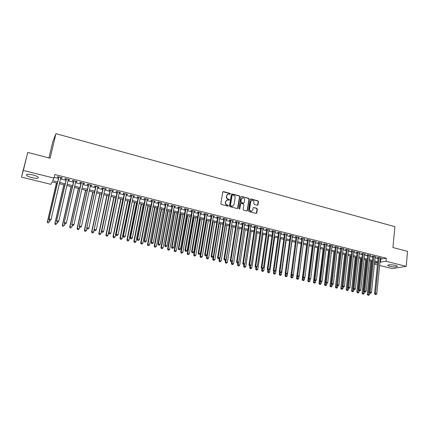 <?xml version="1.0" encoding="UTF-8"?>
<svg xmlns="http://www.w3.org/2000/svg" width="429" height="429" viewBox="0 0 429 429"><rect width="100%" height="100%" fill="white"/><g stroke="black" fill="none" stroke-linecap="round" stroke-linejoin="round"><path stroke-width="0.64" d="M230.4 193.913L230.041 193.356L223.488 191.602L222.764 192.074L220.849 203.625L221.364 204.429L227.96 206.14L228.464 205.807L228.105 205.244L227.257 205.024C226.078 204.585 225.525 203.727 225.611 202.45L225.767 201.485L227.29 199.914L229.102 200.187L229.435 199.844L229.075 199.287L228.228 199.061C227.054 198.622 226.507 197.764 226.587 196.493L226.743 195.538L228.233 193.983L230.073 194.257L230.4 193.913M230.057 194.257L229.788 193.5L222.93 191.747M228.11 206.156L227.853 205.373L227.005 205.153L227.257 205.024M229.086 200.193L228.823 199.421L227.976 199.201L228.228 199.061M389.682 266.345L387.752 265.53C388.207 264.58 390.792 264.527 395.495 265.369L397.41 266.178C396.922 267.128 394.348 267.181 389.682 266.345M31.944 177.686C29.274 176.995 27.499 176.228 26.619 175.391C26.072 174.104 28.169 173.954 32.904 174.941C35.575 175.643 37.339 176.405 38.197 177.231C38.717 178.512 36.637 178.662 31.944 177.686M257.298 205.255L257.99 204.783L258.467 201.609L257.968 200.826L250.692 198.927L250.23 199.41L248.471 210.805L248.976 211.599L256.279 213.454L256.757 212.961L257.336 209.1L256.837 208.312L253.593 207.507L253.126 207.995L252.831 209.91L251.555 211.229C250.268 211.17 249.624 210.451 249.614 209.073L250.772 201.571L252.005 200.279C253.303 200.316 253.963 201.035 253.973 202.424L253.786 203.668L254.284 204.456L257.298 205.255M57.352 183.183L52.107 181.88L50.895 184.357L21.45 177.091L27.783 152.413L50.107 158.226L55.947 133.666L394.916 226.678L392.921 247.538L407.55 251.351L406.204 266.339L392.256 268.597L379.617 265.476M27.783 152.413L23.327 170.431L53.957 178.105L52.687 180.7L57.642 181.934M380.25 259.164L386.32 258.242L54.799 174.523L53.957 178.105M386.32 258.242L386.025 261.288L406.204 266.339M239.79 196.621L239.28 195.828L231.826 193.887L231.365 194.375L229.499 205.872L230.014 206.676L237.258 208.558L237.972 208.076L239.79 196.621L239.527 196.761L239.017 195.967L231.531 194.037M247.147 210.655L248.911 199.265L248.407 198.477L241.554 196.434L248.675 198.337L249.179 199.131L247.415 210.532L246.938 211.025L247.415 210.532M240.814 203.566L240.363 204.054L241.334 203.448L243.366 203.979L243.87 204.772L243.146 209.422L243.651 210.215L246.938 211.025M240.626 203.92L239.859 208.767L239.527 209.111L239.007 208.542L240.851 196.906L241.554 196.434M60.698 177.955L61.889 178.255L62.125 177.821L57.588 176.678L57.368 177.113L58.687 177.445M68.222 179.848L69.38 180.137L69.637 179.708L65.138 178.577L64.892 179.011L66.205 179.338M75.686 181.724L76.812 182.009L77.086 181.585L72.624 180.464L72.362 180.888L73.665 181.215M83.087 183.585L84.186 183.859L84.481 183.446L80.051 182.33L79.773 182.749L81.06 183.076M90.433 185.43L91.506 185.698L91.817 185.296L87.419 184.186L87.119 184.599L88.401 184.92M97.721 187.264L98.761 187.527L99.088 187.124L94.734 186.03L94.412 186.433L95.683 186.749M104.955 189.082L105.963 189.339L106.312 188.942L101.984 187.854L101.646 188.251L102.906 188.567M112.125 190.889L113.106 191.136L113.471 190.744L109.18 189.666L108.827 190.058L110.076 190.374M119.246 192.675L120.195 192.916L120.581 192.535L116.323 191.463L115.948 191.849L117.192 192.16M126.308 194.455L127.231 194.686L127.633 194.31L123.407 193.248L123.016 193.624L124.249 193.935M133.317 196.214L134.213 196.439L134.626 196.074L130.437 195.018L130.03 195.388L131.253 195.694M140.272 197.962L141.136 198.182L141.57 197.817L137.409 196.772L136.985 197.142L138.202 197.442M147.168 199.7L148.01 199.909L148.461 199.555L144.332 198.514L143.892 198.874L145.093 199.179M154.016 201.421L154.831 201.625L155.298 201.276L151.201 200.246L150.745 200.6L151.941 200.901M160.816 203.132L161.599 203.33L162.082 202.981L158.017 201.962L157.545 202.311L158.73 202.606M167.557 204.826L168.318 205.019L168.817 204.681L164.784 203.662L164.296 204.006L165.471 204.301M174.249 206.51L174.984 206.692L175.499 206.36L171.493 205.352L170.994 205.689L172.158 205.984M180.893 208.183L182.132 208.033L178.158 207.03L177.638 207.363L178.796 207.652M187.484 209.84L188.712 209.69L184.77 208.692L184.234 209.02L185.387 209.309M194.031 211.486L195.249 211.331L191.334 210.349L190.782 210.666L191.924 210.955M200.525 213.116L201.732 212.966L197.844 211.985L197.281 212.301L198.418 212.586M206.971 214.736L208.167 214.586L204.311 213.615L203.732 213.926L204.858 214.205M213.369 216.35L214.554 216.195L210.73 215.229L210.135 215.535L211.25 215.814M219.718 217.943L220.897 217.793L217.101 216.833L216.495 217.133L217.6 217.412M226.024 219.53L227.193 219.375L223.423 218.425L222.801 218.72L223.9 218.999M232.282 221.107L233.44 220.951L229.697 220.007L229.065 220.297L230.159 220.57M238.497 222.667L239.645 222.512L235.929 221.573L235.285 221.857L236.368 222.131M244.664 224.217L245.806 224.061L242.117 223.134L241.457 223.412L242.535 223.681M250.788 225.756L251.92 225.6L248.257 224.678L247.587 224.952L248.654 225.22M256.869 227.284L257.99 227.129L254.354 226.212L253.668 226.48L254.729 226.748M262.902 228.807L264.017 228.646L260.403 227.735L259.711 228.003L260.762 228.266M268.892 230.314L270.002 230.153L266.414 229.247L265.707 229.51L266.752 229.772M274.844 231.81L275.938 231.649L272.383 230.754L271.659 231.006L272.699 231.269M280.748 233.296L281.837 233.135L278.303 232.245L277.574 232.497L278.603 232.754M286.615 234.77L287.698 234.604L284.186 233.725L283.44 233.971L284.465 234.229M292.439 236.234L293.511 236.068L290.025 235.194L289.269 235.435L290.288 235.693M298.225 237.687L299.286 237.527L295.828 236.652L295.061 236.894L296.069 237.146M303.968 239.13L305.019 238.969L301.587 238.1L300.809 238.336L301.807 238.588M309.668 240.567L310.714 240.401L307.303 239.543L306.515 239.773L307.507 240.02M315.331 241.988L316.371 241.827L312.982 240.975L312.183 241.2L313.17 241.447M320.956 243.404L321.986 243.238L318.618 242.39L317.809 242.616L318.79 242.862M326.539 244.809L327.563 244.643L324.222 243.801L323.402 244.021L324.372 244.262M332.084 246.203L333.097 246.037L329.783 245.2L328.952 245.415L329.917 245.656M337.591 247.587L338.599 247.42L335.306 246.589L334.464 246.798L335.424 247.045M343.061 248.965L344.063 248.799L340.787 247.973L339.94 248.177L340.894 248.418M348.493 250.332L349.49 250.161L346.235 249.346L345.377 249.544L346.326 249.785M353.893 251.689L354.874 251.517L351.646 250.708L350.777 250.906L351.721 251.142M359.25 253.035L360.226 252.869L357.019 252.059L356.14 252.252L357.078 252.488M364.575 254.376L365.546 254.204L362.36 253.405L361.47 253.593L362.398 253.829M369.862 255.705L370.822 255.534L367.658 254.735L366.763 254.923L367.685 255.153M375.112 257.025L376.072 256.853L372.924 256.065L372.018 256.247L372.935 256.478M54.14 177.333L58.462 178.416M60.473 178.92L65.986 180.303M67.996 180.813L73.445 182.18M75.466 182.684L80.845 184.036M82.877 184.545L88.192 185.88M90.224 186.39L95.479 187.709M97.517 188.218L102.708 189.521M104.751 190.031L109.878 191.318M111.926 191.833L116.994 193.104M119.047 193.624L124.056 194.879M126.115 195.393L131.06 196.638M133.129 197.152L138.015 198.38M140.085 198.9L144.911 200.112M146.986 200.633L151.759 201.828M153.839 202.354L158.553 203.534M160.639 204.059L165.294 205.228M167.385 205.748L171.986 206.907M174.083 207.432L178.63 208.574M180.727 209.1L185.221 210.226M187.323 210.752L191.763 211.867M193.87 212.398L198.257 213.497M200.364 214.028L204.703 215.117M206.816 215.648L211.1 216.72M213.218 217.251L217.449 218.313M219.573 218.849L223.756 219.895M225.879 220.431L230.014 221.466M232.143 222.002L236.223 223.026M238.358 223.563L242.396 224.571M244.525 225.107L248.514 226.11M250.654 226.646L254.595 227.633M256.735 228.174L260.628 229.15M262.773 229.687L266.623 230.652M268.769 231.193L272.571 232.148M274.721 232.684L278.48 233.628M280.63 234.17L284.347 235.103M286.497 235.639L290.17 236.561M292.321 237.103L295.951 238.015M298.107 238.556L301.694 239.452M303.85 239.993L307.395 240.883M309.556 241.425L313.057 242.305M315.224 242.846L318.683 243.715M320.849 244.262L324.27 245.12M326.431 245.661L329.815 246.509M331.982 247.056L335.322 247.892M337.494 248.439L340.792 249.265M342.964 249.812L346.23 250.627M348.402 251.174L351.624 251.984M353.796 252.531L356.987 253.33M359.159 253.877L362.307 254.665M364.484 255.212L367.599 255.99M369.777 256.537L372.849 257.309M375.026 257.856L378.067 258.617M380.33 258.338L381.279 258.167L378.158 257.379L377.241 257.561L378.153 257.786M55.947 133.666L52.847 141.586L48.949 157.926M21.45 177.091L23.327 170.431M377.429 264.94L374.383 264.184M377.654 262.698L374.608 261.942M372.426 261.4L369.348 260.639M367.165 260.097L364.049 259.32M361.867 258.778L358.714 257.995M356.531 257.454L353.34 256.665M351.163 256.124L347.93 255.319M345.758 254.778L342.487 253.968M340.31 253.426L337.001 252.606M334.829 252.07L331.483 251.238M329.311 250.697L325.922 249.855M323.756 249.319L320.324 248.466M318.157 247.93L314.688 247.066M312.521 246.53L309.014 245.661M306.848 245.12L303.298 244.24M301.137 243.704L297.538 242.809M295.383 242.272L291.741 241.371M289.586 240.835L285.907 239.924M283.751 239.387L280.024 238.465M277.874 237.929L274.104 236.99M271.954 236.459L268.141 235.51M265.991 234.979L262.135 234.019M259.985 233.489L256.081 232.518M253.941 231.987L249.989 231.006M247.849 230.475L243.849 229.483M241.709 228.952L237.666 227.944M235.532 227.418L231.435 226.399M229.306 225.868L225.161 224.844M223.032 224.313L218.838 223.273M216.715 222.748L212.473 221.691M210.349 221.166L206.054 220.098M203.936 219.573L199.592 218.495M197.479 217.97L193.082 216.876M190.969 216.355L186.518 215.251M184.411 214.725L179.912 213.61M177.804 213.084L173.246 211.953M171.15 211.433L166.538 210.29M164.441 209.77L159.776 208.612M157.684 208.092L152.96 206.917M150.874 206.403L146.096 205.212M144.015 204.697L139.173 203.496M137.098 202.981L132.202 201.764M130.126 201.249L125.171 200.021M123.107 199.506L118.088 198.262M116.028 197.748L110.95 196.487M108.896 195.978L103.754 194.702M101.705 194.192L96.504 192.905M94.46 192.396L89.194 191.087M87.157 190.583L81.826 189.259M79.794 188.755L74.399 187.414M72.372 186.91L66.913 185.559M64.892 185.055L59.368 183.682M374.463 263.39L377.643 262.811M379.944 262.173L386.025 261.288M59.658 182.432L65.181 183.81M67.197 184.309L72.657 185.671M74.678 186.175L80.073 187.516M82.1 188.02L87.43 189.35M89.463 189.854L94.729 191.162M96.772 191.672L101.968 192.97M104.016 193.479L109.154 194.755M111.208 195.27L116.28 196.53M118.34 197.045L123.354 198.295M125.418 198.804L130.373 200.037M132.443 200.552L137.339 201.775M139.414 202.29L144.251 203.496M146.327 204.011L151.105 205.201M153.191 205.722L157.915 206.896M160.001 207.416L164.666 208.574M166.758 209.1L171.369 210.248M173.466 210.768L178.024 211.905M180.126 212.425L184.626 213.545M186.733 214.071L191.178 215.176M193.286 215.701L197.683 216.795M199.796 217.321L204.14 218.404M206.258 218.929L210.548 219.997M212.666 220.527L216.908 221.584M219.031 222.109L223.225 223.155M225.348 223.686L229.488 224.716M231.622 225.246L235.714 226.265M237.848 226.796L241.892 227.804M244.026 228.335L248.021 229.327M250.161 229.864L254.113 230.845M256.252 231.376L260.156 232.352M262.301 232.883L266.157 233.843M268.302 234.379L272.115 235.328M274.265 235.864L278.03 236.803M280.185 237.334L283.907 238.261M286.063 238.797L289.741 239.714M291.897 240.251L295.533 241.157M297.688 241.693L301.281 242.589M303.442 243.125L306.992 244.01M309.153 244.546L312.666 245.42M314.827 245.962L318.297 246.825M320.463 247.361L323.89 248.214M326.056 248.756L329.445 249.598M331.612 250.139L334.958 250.97M337.13 251.512L340.438 252.338M342.61 252.879L345.881 253.689M348.053 254.231L351.281 255.035M353.458 255.577L356.649 256.37M358.832 256.917L361.985 257.7M364.162 258.242L367.278 259.019M369.46 259.561L372.538 260.328M374.721 260.87L377.761 261.631M380.759 259.293L380.459 262.301M61.889 178.255L61.996 177.788M69.38 180.137L69.487 179.676M76.812 182.009L76.92 181.542M84.186 183.859L84.293 183.398M91.506 185.698L91.602 185.242M98.761 187.527L98.858 187.065M105.963 189.339L106.06 188.878M113.106 191.136L113.202 190.68M120.195 192.916L120.292 192.46M127.231 194.686L127.322 194.235M134.213 196.439L134.304 195.989M141.136 198.182L141.227 197.731M148.01 199.909L148.096 199.464M154.831 201.625L154.917 201.18M161.599 203.33L161.685 202.885M168.318 205.019L168.399 204.574M174.984 206.692L175.07 206.252M181.601 208.36L181.681 207.92M188.17 210.012L188.251 209.572M194.691 211.653L194.766 211.213M201.158 213.277L201.233 212.838M207.582 214.891L207.657 214.457M213.958 216.495L214.028 216.06M220.286 218.088L220.356 217.653M226.566 219.664L226.635 219.235M232.802 221.235L232.872 220.806M238.996 222.79L239.06 222.361M245.141 224.335L245.206 223.911M251.238 225.874L251.308 225.445M257.298 227.397L257.362 226.968M263.315 228.909L263.374 228.485M269.283 230.411L269.348 229.987M275.214 231.901L275.273 231.478M281.102 233.381L281.161 232.963M286.947 234.851L287.001 234.432M292.75 236.309L292.803 235.891M298.514 237.763L298.568 237.344M304.236 239.2L304.29 238.787M309.92 240.626L309.974 240.213M315.562 242.047L315.615 241.634M321.171 243.458L321.219 243.045M326.737 244.857L326.785 244.45M332.261 246.246L332.309 245.838M337.752 247.63L337.8 247.222M343.205 248.997L343.254 248.595M348.621 250.359L348.664 249.957M354 251.716L354.043 251.308M359.341 253.056L359.389 252.654M364.65 254.392L364.693 253.989M369.921 255.716L369.964 255.319M375.155 257.035L375.198 256.633M380.357 258.344L380.4 257.942M227.536 194.262L226.743 195.538M227.976 199.201C226.802 198.761 226.255 197.903 226.335 196.632L226.496 195.678M226.598 200.182L225.767 201.485M227.005 205.153C225.826 204.719 225.279 203.861 225.359 202.585L225.52 201.625M237.516 208.564L239.527 196.761M232.609 194.97L232.11 195.302L230.475 205.394L230.834 205.952L232.486 206.226L234.025 204.649L235.13 197.764C235.21 196.498 234.663 195.645 233.499 195.206L232.609 194.97M232.899 206.113L231.472 206.317L230.582 206.081L230.223 205.523L231.853 195.442M240.363 204.054L239.859 208.767M244.627 199.973C244.61 198.568 243.945 197.849 242.626 197.812L241.388 199.11L240.969 201.759L241.473 202.558L243.742 203.105L244.208 202.617L244.627 199.973M242.058 198.032L241.388 199.11M243.474 203.239L241.211 202.686L240.707 201.893L241.125 199.249M241.291 196.573L241.023 196.562M251.458 200.482L250.772 201.571M251.818 211.165L251.287 211.352C250 211.293 249.351 210.575 249.346 209.196L250.498 201.705M256.274 213.454L257.062 209.229L256.558 208.44L253.593 207.507M257.523 205.271L258.188 201.743L257.69 200.954L250.407 199.067M56.435 182.958L47.356 221.911L47.549 221.6L49.442 222.029L49.807 220.452M56.548 182.985L47.549 221.6L47.764 222.876L48.6 222.924L47.844 222.753M47.764 222.876L47.356 221.911M58.794 176.984L48.938 219.364L58.912 177.011M49.437 220.216L49.142 219.037L51.072 219.476L50.129 220.522L49.437 220.216L50.129 220.522M60.805 177.488L51.072 219.476L50.209 220.393M48.938 219.364L49.356 220.345M63.808 184.786L54.88 223.616L55.094 223.305L56.971 223.734L57.33 222.163M63.937 184.819L55.094 223.305L55.293 224.576L56.129 224.624L55.379 224.453M55.293 224.576L54.88 223.616M71.123 186.599L62.344 225.305L62.575 225.005L64.436 225.423L64.79 223.858M71.273 186.642L62.575 225.005L62.763 226.265L63.599 226.314L62.854 226.142M62.763 226.265L62.344 225.305M78.378 188.401L69.745 226.979L69.997 226.684L71.847 227.102L72.206 225.488M78.55 188.444L69.997 226.684L70.168 227.938L71.01 227.987L70.27 227.82M70.168 227.938L69.745 226.979M85.58 190.192L77.091 228.641L77.365 228.357L79.193 228.77L79.596 226.941M85.773 190.24L77.365 228.357L77.52 229.601L78.362 229.649L77.628 229.483M79.193 228.77L78.362 229.649M77.52 229.601L77.091 228.641M66.313 178.872L56.623 221.117L66.452 178.909M57.132 221.97L56.843 220.796L58.762 221.23L57.808 222.27L57.132 221.97L57.808 222.27M68.324 179.381L58.762 221.23L57.899 222.147M56.623 221.117L57.046 222.099M73.767 180.748L64.243 222.855L73.927 180.791M64.768 223.707L64.484 222.538L66.388 222.973L65.428 224.002L64.768 223.707L65.428 224.002M75.788 181.258L66.388 222.973L65.53 223.879M64.243 222.855L64.672 223.831M81.167 182.615L71.804 224.576L81.344 182.657M72.34 225.429L72.067 224.27L73.949 224.699L72.989 225.724L72.34 225.429L72.989 225.724M83.188 183.124L73.949 224.699L73.096 225.6M71.804 224.576L72.238 225.552M88.503 184.459L79.301 226.287L88.706 184.513M79.853 227.139L80.598 227.311L79.853 227.139L79.585 225.986L81.451 226.41L90.535 184.974M79.301 226.287L79.74 227.263M80.598 227.311L81.451 226.41M92.723 191.967L84.379 230.293L84.669 230.008L86.486 230.421L86.926 228.394M92.937 192.015L84.669 230.008L84.813 231.247L85.655 231.301L84.931 231.134M86.486 230.421L85.655 231.301M84.813 231.247L84.379 230.293M95.785 186.293L86.738 227.981L96.005 186.347M87.307 228.834L88.047 229.006L87.307 228.834L87.039 227.686L88.894 228.11L97.823 186.808M86.738 227.981L87.184 228.952M88.047 229.006L88.894 228.11M99.812 193.726L91.613 231.933L91.919 231.655L93.72 232.062L94.198 229.837M100.048 193.785L91.919 231.655L92.047 232.883L92.895 232.936L92.171 232.77M93.72 232.062L92.895 232.936M92.047 232.883L91.613 231.933M103.008 188.111L94.117 229.665L103.25 188.17M94.696 230.518L95.431 230.684L94.696 230.518L94.439 229.376L96.278 229.794L105.051 188.626M94.117 229.665L94.568 230.636M95.431 230.684L96.278 229.794M106.848 195.474L98.788 233.558L99.11 233.285L100.901 233.687L108.859 195.967M107.1 195.533L99.11 233.285L99.228 234.502L100.075 234.556L99.356 234.395M100.901 233.687L100.075 234.556M99.228 234.502L98.788 233.558M110.173 189.918L101.437 231.333L101.78 231.049L110.435 189.983M102.027 232.186L102.762 232.352L102.027 232.186L101.78 231.049L103.603 231.467L112.221 190.433M101.437 231.333L101.893 232.298M102.762 232.352L103.603 231.467M113.835 197.206L105.904 235.167L106.247 234.899L108.022 235.301L115.846 197.705M114.103 197.27L106.247 234.899L106.349 236.116L107.202 236.17L106.489 236.009M108.022 235.301L107.202 236.17M106.349 236.116L105.904 235.167M117.283 191.704L108.703 232.99L109.063 232.711L117.567 191.779M109.304 233.843L110.028 234.009L109.304 233.843L109.063 232.711L110.87 233.124L119.337 192.224M108.703 232.99L109.159 233.955M110.028 234.009L110.87 233.124M120.763 198.927L112.972 236.765L113.331 236.508L115.09 236.905L122.78 199.426M121.048 198.997L113.331 236.508L113.422 237.709L114.27 237.768L113.567 237.607M115.09 236.905L114.27 237.768M113.422 237.709L112.972 236.765M124.34 193.484L115.91 234.631L116.286 234.357L124.641 193.559M116.522 235.483L117.24 235.65L116.522 235.483L116.286 234.357L118.082 234.77L126.399 193.999M115.91 234.631L116.372 235.596M117.24 235.65L118.082 234.77M127.638 200.633L119.981 238.352L120.356 238.1L122.104 238.492L129.66 201.131M127.944 200.708L120.356 238.1L120.436 239.296L121.284 239.355L120.587 239.194M122.104 238.492L121.284 239.355M120.436 239.296L119.981 238.352M131.344 195.243L123.059 236.261L123.45 235.993L131.66 195.324M123.681 237.114L124.394 237.28L123.681 237.114L123.45 235.993L125.236 236.4L133.408 195.763M123.059 236.261L123.525 237.221M124.394 237.28L125.236 236.4M134.465 202.327L126.936 239.929L127.333 239.677L129.065 240.074L136.492 202.831M134.786 202.408L127.333 239.677L127.397 240.867L128.244 240.926L127.552 240.771M129.065 240.074L128.244 240.926M127.397 240.867L126.936 239.929M138.288 196.991L130.148 237.881L130.561 237.618L138.626 197.077M130.786 238.733L131.494 238.894L130.786 238.733L130.561 237.618L132.33 238.02L140.358 197.517M130.148 237.881L130.62 238.835M131.494 238.894L132.33 238.02M141.238 204.006L133.837 241.495L134.25 241.248L135.972 241.64L143.27 204.51M141.575 204.091L134.25 241.248L134.304 242.428L135.156 242.487L134.465 242.331M135.972 241.64L135.156 242.487M134.304 242.428L133.837 241.495M145.184 198.729L137.189 239.484L137.618 239.226L145.538 198.82M137.838 240.337L138.535 240.497L137.838 240.337L137.618 239.226L139.371 239.629L147.26 199.254M137.189 239.484L137.666 240.438M138.535 240.497L139.371 239.629M152.027 200.45L144.171 241.077L144.616 240.825L152.397 200.547M144.83 241.929L145.528 242.085L144.83 241.929L144.616 240.825L146.359 241.221L154.102 200.976M144.171 241.077L144.653 242.026M145.528 242.085L146.359 241.221M158.816 202.161L151.099 242.653L151.56 242.406L159.207 202.257M151.769 243.506L152.461 243.667L151.769 243.506L151.56 242.406L153.292 242.803L160.896 202.686M151.099 242.653L151.582 243.608M152.461 243.667L153.292 242.803M147.962 205.679L140.691 243.045L141.12 242.803L142.825 243.189L149.994 206.183M148.316 205.764L141.12 242.803L141.157 243.978L142.01 244.037L141.329 243.887M142.825 243.189L142.01 244.037M141.157 243.978L140.691 243.045M154.633 207.336L147.49 244.584L149.63 244.734L156.671 207.84M155.008 207.427L147.93 244.348L147.962 245.517L148.815 245.576L148.139 245.426M149.63 244.734L148.815 245.576M147.962 245.517L147.49 244.584M161.256 208.977L154.236 246.112L156.381 246.262L163.299 209.486M161.647 209.073L154.697 245.881L154.713 247.045L155.566 247.104L154.896 246.948M156.381 246.262L155.566 247.104M154.713 247.045L154.236 246.112M165.551 203.855L157.974 244.224L158.457 243.983L165.959 203.957M158.655 245.077L159.341 245.232L158.655 245.077L158.457 243.983L160.167 244.374L167.642 204.381M157.974 244.224L158.462 245.168M159.341 245.232L160.167 244.374M167.83 210.612L160.934 247.63L163.079 247.78L169.879 211.116M168.238 210.709L161.406 247.399L161.411 248.557L162.269 248.616L161.604 248.466M163.079 247.78L162.269 248.616M161.411 248.557L160.934 247.63M172.238 205.539L164.8 245.779L165.294 245.544L172.662 205.647M165.492 246.632L166.168 246.788L165.492 246.632L165.294 245.544L166.994 245.93L174.335 206.07M164.8 245.779L165.294 246.723M166.168 246.788L166.994 245.93M174.356 212.232L167.578 249.136L169.728 249.287L176.405 212.741M174.78 212.334L168.071 248.911L168.061 250.059L168.924 250.123L168.259 249.973M169.728 249.287L168.924 250.123M168.061 250.059L167.578 249.136M178.877 207.212L171.568 247.324L172.083 247.088L179.317 207.325M172.27 248.171L172.946 248.327L172.27 248.171L172.083 247.088L173.772 247.474L180.974 207.738M171.568 247.324L172.067 248.268M172.946 248.327L173.772 247.474M180.834 213.84L174.179 250.627L176.33 250.783L182.888 214.35M181.274 213.948L174.683 250.407L174.662 251.55L175.525 251.614L174.866 251.464M176.33 250.783L175.525 251.614M174.662 251.55L174.179 250.627M185.462 208.869L178.292 248.852L178.818 248.627L185.923 208.987M179 249.705L179.671 249.86L179 249.705L178.818 248.627L180.491 249.008L187.564 209.4M178.292 248.852L178.791 249.796M179.671 249.86L180.491 249.008M187.264 215.433L180.727 252.113L182.877 252.268L189.323 215.943M187.72 215.546L181.247 251.898L181.215 253.03L182.078 253.094L181.424 252.949M182.877 252.268L182.078 253.094M181.215 253.03L180.727 252.113M192.004 210.516L184.958 250.375L185.5 250.15L192.476 210.634M185.677 251.228L186.342 251.378L185.677 251.228L185.5 250.15L187.162 250.531L194.106 211.047M184.958 250.375L185.462 251.314M186.342 251.378L187.162 250.531M193.645 217.02L187.226 253.582L189.382 253.743L195.71 217.53M194.117 217.133L187.757 253.373L187.72 254.499L188.583 254.563L187.934 254.418M189.382 253.743L188.583 254.563M187.72 254.499L187.226 253.582M198.493 212.151L191.575 251.882L192.133 251.667L198.981 212.275M192.305 252.735L192.964 252.885L192.305 252.735L192.133 251.667L193.785 252.043L200.6 212.682M191.575 251.882L192.085 252.82M192.964 252.885L193.785 252.043M199.984 218.592L193.677 255.046L195.833 255.201L202.048 219.106M200.466 218.715L194.224 254.837L194.176 255.963L195.039 256.027L194.396 255.877M195.833 255.201L195.039 256.027M194.176 255.963L193.677 255.046M204.933 213.771L198.144 253.378L198.718 253.169L205.437 213.899M198.884 254.231L199.539 254.381L198.884 254.231L198.718 253.169L200.354 253.539L207.046 214.302M198.144 253.378L198.654 254.317M199.539 254.381L200.354 253.539M206.274 220.152L200.08 256.494L202.241 256.655L208.344 220.667M206.773 220.275L200.643 256.295L200.579 257.411L201.448 257.475L200.81 257.33M202.241 256.655L201.448 257.475M200.579 257.411L200.08 256.494M211.325 215.379L204.665 254.869L205.25 254.66L211.846 215.514M205.411 255.716L206.065 255.866L205.411 255.716L205.25 254.66L206.875 255.03L213.444 215.916M204.665 254.869L205.18 255.797M206.065 255.866L206.875 255.03M212.521 221.702L206.44 257.931L208.601 258.097L214.591 222.217M213.036 221.831L207.014 257.738L206.944 258.848L207.808 258.912L207.175 258.767M208.601 258.097L207.808 258.912M206.944 258.848L206.44 257.931M213.197 256.66L212.752 259.363L214.913 259.529L220.796 223.761M219.251 223.375L213.342 259.17L213.256 260.274L214.125 260.339L213.492 260.199M214.913 259.529L214.125 260.339M213.256 260.274L212.752 259.363M219.412 258.338L219.015 260.778L221.182 260.95L226.957 225.289M225.418 224.909L219.621 260.596L219.525 261.69L220.393 261.754L219.766 261.615M221.182 260.95L220.393 261.754M219.525 261.69L219.015 260.778M217.675 216.977L211.132 256.344L211.733 256.14L218.211 217.112M211.894 257.191L212.537 257.336L211.894 257.191L211.733 256.14L213.347 256.504L219.793 217.514M211.132 256.344L211.653 257.271M212.537 257.336L213.347 256.504M223.976 218.565L217.557 257.808L218.173 257.609L224.523 218.704M218.323 258.655L218.962 258.8L218.323 258.655L218.173 257.609L219.771 257.974L226.094 219.101M217.557 257.808L218.077 258.735M218.962 258.8L219.771 257.974M230.228 220.141L223.933 259.261L224.56 259.062L230.791 220.281M224.705 260.108L225.343 260.253L224.705 260.108L224.56 259.062L226.147 259.427L232.352 220.672M223.933 259.261L224.453 260.183M225.343 260.253L226.147 259.427M225.584 260.001L225.236 262.189L227.402 262.36L233.07 226.807M231.547 226.426L225.852 262.006L225.751 263.095L226.614 263.165L225.997 263.025M227.402 262.36L226.614 263.165M225.751 263.095L225.236 262.189M236.438 221.702L230.26 260.703L230.899 260.51L237.017 221.847M231.043 261.551L231.676 261.695L231.043 261.551L230.899 260.51L232.48 260.87L238.562 222.238M230.26 260.703L230.786 261.626M231.676 261.695L232.48 260.87M231.714 261.652L231.408 263.588L233.58 263.76L239.141 228.314M232.432 260.918L231.928 264.489L232.797 264.559L232.18 264.42M233.58 263.76L232.797 264.559M231.928 264.489L231.408 263.588M242.599 223.252L236.54 262.135L237.194 261.947L243.195 223.402M237.334 262.982L237.961 263.122L237.334 262.982L237.194 261.947L238.76 262.307L244.728 223.788M236.54 262.135L237.071 263.052M237.961 263.122L238.76 262.307M237.822 263.159L237.543 264.977L239.714 265.149L245.173 229.81M238.535 262.537L238.057 265.878L238.926 265.948L238.315 265.808M239.714 265.149L238.926 265.948M238.057 265.878L237.543 264.977M248.718 224.796L242.771 263.556L243.441 263.374L249.324 224.946M243.575 264.403L244.198 264.543L243.575 264.403L243.441 263.374L244.997 263.728L250.852 225.332M242.771 263.556L243.307 264.473M244.198 264.543L244.997 263.728M243.892 264.607L243.629 266.355L245.801 266.527L251.158 231.295M244.594 264.135L244.149 267.256L245.018 267.326L244.412 267.187M245.801 266.527L245.018 267.326M244.149 267.256L243.629 266.355M254.794 226.324L248.965 264.966L249.646 264.79L255.416 226.48M249.775 265.814L250.391 265.953L249.775 265.814L249.646 264.79L251.19 265.138L256.928 226.861M248.965 264.966L249.501 265.883M250.391 265.953L251.19 265.138M249.93 265.98L249.673 267.723L251.844 267.9L257.1 232.77M250.611 265.728L250.193 268.618L251.067 268.688L250.461 268.554M251.844 267.9L251.067 268.688M250.193 268.618L249.673 267.723M255.925 267.347L255.673 269.08L257.845 269.256L263.004 234.234M256.59 267.299L256.199 269.975L257.068 270.05L256.472 269.911M257.845 269.256L257.068 270.05M256.199 269.975L255.673 269.08M261.883 268.699L261.631 270.431L263.808 270.608L268.865 235.693M262.537 268.763L262.157 271.321L263.031 271.396L262.435 271.262M263.808 270.608L263.031 271.396M262.157 271.321L261.631 270.431M260.827 227.842L255.105 266.366L255.802 266.195L261.459 228.003M255.925 267.213L256.537 267.353L255.925 267.213L255.802 266.195L257.336 266.543L262.966 228.378M255.105 266.366L255.646 267.283M256.537 267.353L257.336 266.543M266.811 229.349L261.207 267.755L261.915 267.589L267.46 229.515M262.033 268.602L262.639 268.742L262.033 268.602L261.915 267.589L263.433 267.937L268.956 229.89M261.207 267.755L261.749 268.667M262.639 268.742L263.433 267.937M272.758 230.845L267.262 269.139L267.98 268.972L273.423 231.011M268.098 269.98L268.699 270.12L268.098 269.98L267.98 268.972L269.492 269.315L274.903 231.387M267.262 269.139L267.809 270.05M268.699 270.12L269.492 269.315M267.793 270.023L267.546 271.772L269.723 271.948L274.683 237.135M268.452 270.173L268.361 272.603L268.077 272.662L268.951 272.731L268.361 272.603M269.723 271.948L268.951 272.731M268.077 272.662L267.546 271.772M278.662 232.33L273.273 270.506L274.008 270.345L279.338 232.502M274.115 271.353L274.716 271.487L274.115 271.353L274.008 270.345L275.504 270.688L280.807 232.872M273.273 270.506L273.82 271.418M274.716 271.487L275.504 270.688M273.686 271.192L273.418 273.101L275.6 273.278L280.464 238.572M274.335 271.53L274.238 273.927L273.954 273.992L274.828 274.061L274.238 273.927M275.6 273.278L274.828 274.061M273.954 273.992L273.418 273.101M284.524 233.81L279.241 271.868L279.987 271.713L285.21 233.982M280.094 272.71L280.689 272.849L280.094 272.71L279.987 271.713L281.478 272.05L286.674 234.347M279.241 271.868L279.794 272.774M280.689 272.849L281.478 272.05M279.536 272.351L279.252 274.421L281.435 274.603L286.202 239.993M280.175 272.86L280.083 275.252L279.788 275.305L280.663 275.38L280.083 275.252M281.435 274.603L280.663 275.38M279.788 275.305L279.252 274.421M290.347 235.274L285.167 273.219L285.923 273.069L291.044 235.451M286.025 274.061L286.615 274.195L286.025 274.061L285.923 273.069L287.403 273.402L292.498 235.816M285.167 273.219L285.725 274.126M286.615 274.195L287.403 273.402M285.344 273.509L285.044 275.734L287.226 275.917L291.902 241.409M285.971 274.179L285.88 276.56L285.585 276.619L286.459 276.689L285.88 276.56M287.226 275.917L286.459 276.689M285.585 276.619L285.044 275.734M296.123 236.728L291.055 274.56L291.822 274.41L296.836 236.91M291.918 275.402L292.503 275.536L291.918 275.402L291.822 274.41L293.286 274.748L298.278 237.269M291.055 274.56L291.607 275.461M292.503 275.536L293.286 274.748M291.114 274.657L290.792 277.032L292.98 277.22L297.56 242.814M291.731 275.493L291.64 277.863L291.339 277.917L292.213 277.992L291.64 277.863M292.98 277.22L292.213 277.992M291.339 277.917L290.792 277.032M301.866 238.175L296.895 275.895L297.672 275.745L302.59 238.358M297.764 276.737L298.348 276.866L297.764 276.737L297.672 275.745L299.131 276.078L304.022 238.717M296.895 275.895L297.453 276.791L297.265 278.19L298.691 278.512L298.992 276.222M298.348 276.866L299.131 276.078M301.072 243.688L296.509 278.33L297.265 278.19L297.356 279.156L297.05 279.209L297.924 279.284L297.356 279.156M298.691 278.512L297.924 279.284M297.05 279.209L296.509 278.33M307.561 239.607L302.697 277.214L303.485 277.075L308.301 239.795M303.571 278.056L304.15 278.19L303.571 278.056L303.485 277.075L304.933 277.402L309.722 240.149M302.697 277.214L303.255 278.115M304.15 278.19L304.933 277.402M306.649 245.072L302.177 279.611L304.365 279.799L304.633 277.702M303.147 277.938L303.035 280.437L302.729 280.491L303.603 280.566L303.035 280.437M304.365 279.799L303.603 280.566M302.729 280.491L302.177 279.611M313.224 241.034L308.456 278.528L309.255 278.389L313.969 241.221M309.341 279.37L309.915 279.499L309.341 279.37L309.255 278.389L310.693 278.716L315.385 241.575M308.456 278.528L309.019 279.424M309.915 279.499L310.693 278.716M312.194 246.45L307.813 280.888L310.001 281.075L310.237 279.172M308.805 279.086L308.676 281.714L308.365 281.767L309.239 281.842L308.676 281.714M310.001 281.075L309.239 281.842M308.365 281.767L307.813 280.888M318.844 242.449L314.173 279.831L314.988 279.697L319.605 242.637M315.068 280.673L315.637 280.802L315.068 280.673L314.988 279.697L316.414 280.024L321.005 242.991M314.173 279.831L314.741 280.727M315.637 280.802L316.414 280.024M317.701 247.817L313.406 282.153L315.594 282.346L315.808 280.63M314.425 280.223L314.275 282.979L313.958 283.027L314.832 283.108L314.275 282.979M315.594 282.346L314.832 283.108M313.958 283.027L313.406 282.153M324.426 243.854L319.852 281.129L320.678 280.995L325.198 244.047M320.753 281.966L321.321 282.094L320.753 281.966L320.678 280.995L322.093 281.322L326.587 244.396M319.852 281.129L320.425 282.019M321.321 282.094L322.093 281.322M323.166 249.174L318.962 283.413L321.149 283.607L321.337 282.078M320.002 281.36L319.841 284.239L319.519 284.288L320.393 284.363L319.841 284.239M321.149 283.607L320.393 284.363M319.519 284.288L318.962 283.413M329.965 245.249L325.493 282.411L326.33 282.287L330.748 245.447M326.399 283.253L326.962 283.381L326.399 283.253L326.33 282.287L327.735 282.609L332.132 245.796M325.493 282.411L326.067 283.301M326.962 283.381L327.735 282.609M328.598 250.52L324.48 284.663L326.667 284.856L326.844 283.397M325.541 282.486L325.364 285.489L325.037 285.532L325.917 285.612L325.364 285.489M326.667 284.856L325.917 285.612M325.037 285.532L324.48 284.663M335.473 246.632L331.091 283.692L331.939 283.564L336.266 246.836M332.008 284.529L332.566 284.652L332.008 284.529L331.939 283.564L333.333 283.885L337.639 247.179M331.091 283.692L331.665 284.577M332.566 284.652L333.333 283.885M333.993 251.861L329.96 285.902L332.153 286.095L332.314 284.69M334.77 252.054L330.85 286.728L330.523 286.77L331.397 286.851L330.85 286.728M332.153 286.095L331.397 286.851M330.523 286.77L329.96 285.902M340.942 248.01L336.658 284.958L337.51 284.84L341.747 248.214M337.575 285.794L338.127 285.923L337.575 285.794L337.51 284.84L338.899 285.156L343.109 248.557M336.658 284.958L337.232 285.843M338.127 285.923L338.899 285.156M339.355 253.19L335.403 287.135L337.596 287.333L337.752 285.961M340.138 253.389L336.298 287.961L335.966 288.004L336.845 288.079L336.298 287.961M337.596 287.333L336.845 288.079M335.966 288.004L335.403 287.135M346.369 249.378L342.181 286.218L343.044 286.1L347.184 249.581M343.103 287.055L343.656 287.178L343.103 287.055L343.044 286.1L344.423 286.416L348.541 249.925M342.181 286.218L342.755 287.098M343.656 287.178L344.423 286.416M344.675 254.515L340.814 288.363L343.002 288.556L343.157 287.189M345.474 254.708L341.715 289.184L341.377 289.226L342.251 289.302L341.715 289.184M343.002 288.556L342.251 289.302M341.377 289.226L340.814 288.363M351.764 250.734L347.662 287.468L348.541 287.355L352.59 250.944M348.595 288.304L349.142 288.427L348.595 288.304L348.541 287.355L349.908 287.666L353.936 251.281M347.662 287.468L348.246 288.347M349.142 288.427L349.908 287.666M349.967 255.823L346.182 289.575L348.375 289.773L348.525 288.411M350.772 256.027L347.088 290.395L346.75 290.438L347.624 290.519L347.088 290.395M348.375 289.773L347.624 290.519M346.75 290.438L346.182 289.575M357.121 252.086L353.11 288.712L353.995 288.599L357.958 252.295M354.048 289.543L354.59 289.666L354.048 289.543L353.995 288.599L355.357 288.91L359.293 252.633M353.11 288.712L353.694 289.586M354.59 289.666L355.357 288.91M355.217 257.132L351.517 290.787L353.711 290.985L353.855 289.623M356.032 257.33L352.429 291.607L352.086 291.645L352.96 291.725L352.429 291.607M353.711 290.985L352.96 291.725M352.086 291.645L351.517 290.787M362.441 253.421L358.521 289.945L359.416 289.838L363.288 253.636M359.464 290.776L360.006 290.9L359.464 290.776L359.416 289.838L360.768 290.143L364.618 253.973M358.521 289.945L359.105 290.819M360.006 290.9L360.768 290.143M360.435 258.424L356.815 291.983L359.009 292.181L359.153 290.83M361.261 258.628L357.732 292.803L357.384 292.841L358.263 292.921L357.732 292.803M359.009 292.181L358.263 292.921M357.384 292.841L356.815 291.983M367.728 254.756L363.894 291.168L364.8 291.066L368.586 254.971M364.843 291.999L365.379 292.122L364.843 291.999L364.8 291.066L366.141 291.371L369.905 255.303M363.894 291.168L364.484 292.042M365.379 292.122L366.141 291.371M365.621 259.711L362.076 293.179L364.269 293.377L364.419 291.951M366.457 259.92L363.004 293.994L362.65 294.031L363.529 294.112L363.004 293.994M364.269 293.377L363.529 294.112M362.65 294.031L362.076 293.179M372.978 256.075L369.235 292.385L370.147 292.283L373.847 256.295M370.189 293.216L370.72 293.339L370.189 293.216L370.147 292.283L371.476 292.589L375.155 256.622M369.235 292.385L369.819 293.259M370.72 293.339L371.476 292.589M370.769 260.993L367.304 294.358L369.498 294.562L369.659 293.018M371.616 261.202L368.238 295.179L367.884 295.216L368.758 295.297L368.238 295.179M369.498 294.562L368.758 295.297M367.884 295.216L367.304 294.358M378.19 257.389L374.533 293.592L375.455 293.495L379.07 257.609M375.493 294.423L376.024 294.546L375.493 294.423L375.455 293.495L376.78 293.795L380.373 257.936M374.533 293.592L375.123 294.466M376.024 294.546L376.78 293.795M248.407 198.477L248.675 198.337M248.911 199.265L249.179 199.131M249.346 209.196L249.614 209.073M253.544 207.647L253.818 207.523M256.558 208.44L256.837 208.312M257.062 209.229L257.336 209.1M256.478 213.079L256.757 212.961M250.654 199.077L250.927 198.938M257.69 200.954L257.968 200.826M258.188 201.743L258.467 201.609M257.711 204.912L257.99 204.783M387.752 265.53L387.789 265.165M26.619 175.391L26.845 174.469M251.287 211.352L251.555 211.229M250.418 199.061L250.692 198.927"/></g></svg>
